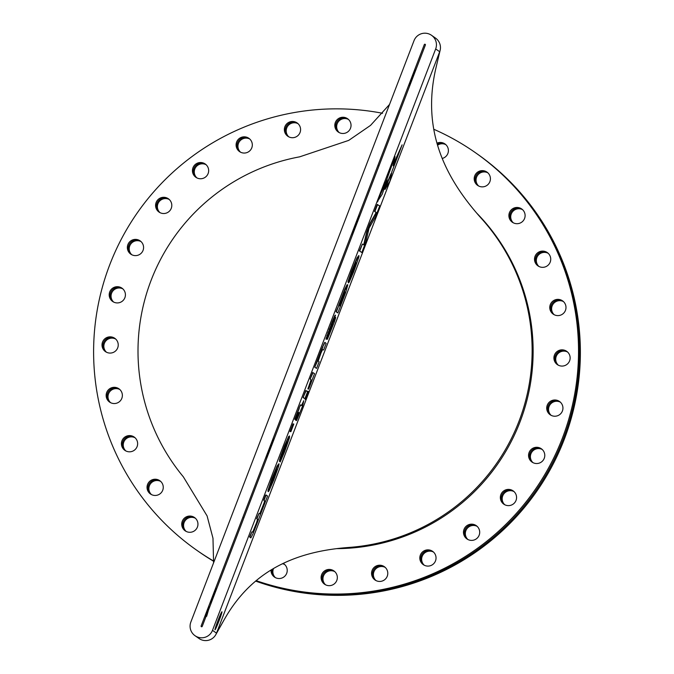 <?xml version="1.0" encoding="UTF-8"?>
<svg xmlns="http://www.w3.org/2000/svg" width="674" height="674" viewBox="0 0 674 674"><rect width="100%" height="100%" fill="white"/><g stroke="black" fill="none" stroke-linecap="round" stroke-linejoin="round"><path stroke-width="1.01" d="M218.932 621.099A9.672 0.539 111 0 0 221.931 611.748A9.672 0.539 111 0 0 218.022 620.459A9.672 0.539 111 0 0 215.014 629.811A9.672 0.539 111 0 0 218.932 621.099M205.3 618.344L206.101 615.893C210.069 604.148 210.237 604.317 206.615 616.381M209.302 606.912L208.367 610.366M249.329 138.633A8.122 8.113 -55 0 0 237.577 142.703A8.122 8.113 -55 0 0 240.028 151.911A8.122 8.113 -55 0 1 237.577 142.703A8.122 8.113 -55 0 1 249.329 138.633M240.525 152.181A8.122 8.113 125 0 1 249.751 139.004M297.588 123.283A8.122 8.113 -55 0 0 285.843 127.352A8.122 8.113 -55 0 0 288.295 136.561A8.122 8.113 -55 0 1 285.843 127.352A8.122 8.113 -55 0 1 297.588 123.283M288.784 136.83A8.122 8.113 125 0 1 298.018 123.654M348.045 119.062A8.122 8.113 -55 0 0 336.292 123.131A8.122 8.113 -55 0 0 338.744 132.34A8.122 8.113 -55 0 1 336.292 123.131A8.122 8.113 -55 0 1 348.045 119.062M339.241 132.609A8.122 8.113 125 0 1 348.466 119.433M445.404 144.278A8.122 8.113 -55 0 0 437.207 144.194A8.122 8.113 -55 0 1 445.404 144.278M437.51 145.222A8.122 8.113 125 0 1 445.826 144.64M487.428 172.443A8.122 8.113 -55 0 0 475.676 176.512A8.122 8.113 -55 0 0 478.127 185.721A8.122 8.113 -55 0 1 475.676 176.512A8.122 8.113 -55 0 1 487.428 172.443M478.624 185.99A8.122 8.113 125 0 1 487.85 172.814M522.123 209.277A8.122 8.113 -55 0 0 510.37 213.346A8.122 8.113 -55 0 0 512.821 222.546A8.122 8.113 -55 0 1 510.37 213.346A8.122 8.113 -55 0 1 522.123 209.277M513.31 222.816A8.122 8.113 125 0 1 522.544 209.639M563.001 301.185A8.122 8.113 -55 0 0 551.256 305.255A8.122 8.113 -55 0 0 553.708 314.463A8.122 8.113 -55 0 1 551.256 305.255A8.122 8.113 -55 0 1 563.001 301.185M554.197 314.733A8.122 8.113 125 0 1 563.422 301.556M547.743 252.918A8.122 8.113 -55 0 0 535.99 256.988A8.122 8.113 -55 0 0 538.442 266.188A8.122 8.113 -55 0 1 535.99 256.988A8.122 8.113 -55 0 1 547.743 252.918M538.93 266.466A8.122 8.113 125 0 1 548.164 253.281M567.146 351.659A8.122 8.113 -55 0 0 555.393 355.729A8.122 8.113 -55 0 0 557.845 364.929A8.122 8.113 -55 0 1 555.393 355.729A8.122 8.113 -55 0 1 567.146 351.659M558.333 365.207A8.122 8.113 125 0 1 567.567 352.022M559.951 401.805A8.122 8.113 -55 0 0 548.206 405.874A8.122 8.113 -55 0 0 550.658 415.083A8.122 8.113 -55 0 1 548.206 405.874A8.122 8.113 -55 0 1 559.951 401.805M551.147 415.353A8.122 8.113 125 0 1 560.372 402.167M541.795 449.111A8.122 8.113 -55 0 0 530.042 453.181A8.122 8.113 -55 0 0 532.502 462.381A8.122 8.113 -55 0 1 530.042 453.181A8.122 8.113 -55 0 1 541.795 449.111M532.991 462.659A8.122 8.113 125 0 1 542.216 449.474M513.58 491.203A8.122 8.113 -55 0 0 501.827 495.272A8.122 8.113 -55 0 0 504.278 504.481A8.122 8.113 -55 0 1 501.827 495.272A8.122 8.113 -55 0 1 513.58 491.203M504.767 504.75A8.122 8.113 125 0 1 514.001 491.573M476.712 525.973A8.122 8.113 -55 0 0 464.967 530.042A8.122 8.113 -55 0 0 467.419 539.251A8.122 8.113 -55 0 1 464.967 530.042A8.122 8.113 -55 0 1 476.712 525.973M467.908 539.52A8.122 8.113 125 0 1 477.133 526.343M160.269 481.034A8.122 8.113 -55 0 0 148.516 485.103A8.122 8.113 -55 0 0 150.968 494.312A8.122 8.113 -55 0 1 148.516 485.103A8.122 8.113 -55 0 1 160.269 481.034M151.456 494.581A8.122 8.113 125 0 1 160.69 481.404M433.053 551.677A8.122 8.113 -55 0 0 421.309 555.747A8.122 8.113 -55 0 0 423.761 564.947A8.122 8.113 -55 0 1 421.309 555.747A8.122 8.113 -55 0 1 433.053 551.677M424.249 565.225A8.122 8.113 125 0 1 433.475 552.04M119.382 389.125A8.122 8.113 -55 0 0 107.629 393.195A8.122 8.113 -55 0 0 110.089 402.403A8.122 8.113 -55 0 1 107.629 393.195A8.122 8.113 -55 0 1 119.382 389.125M110.578 402.673A8.122 8.113 125 0 1 119.803 389.496M134.648 437.392A8.122 8.113 -55 0 0 122.895 441.462A8.122 8.113 -55 0 0 125.347 450.67A8.122 8.113 -55 0 1 122.895 441.462A8.122 8.113 -55 0 1 134.648 437.392M125.836 450.94A8.122 8.113 125 0 1 135.07 437.763M284.234 564.13A8.122 8.113 -55 0 0 282.937 563.506A8.122 8.113 -55 0 1 284.234 564.13M275.43 577.677A8.122 8.113 125 0 1 273.56 568.452M282.431 563.75A8.122 8.113 125 0 1 284.655 564.5M205.671 164.338A8.122 8.113 -55 0 0 193.918 168.407A8.122 8.113 -55 0 0 196.378 177.616A8.122 8.113 -55 0 1 193.918 168.407A8.122 8.113 -55 0 1 205.671 164.338M196.867 177.885A8.122 8.113 125 0 1 206.092 164.7M168.812 199.108A8.122 8.113 -55 0 0 157.059 203.177A8.122 8.113 -55 0 0 159.511 212.386A8.122 8.113 -55 0 1 157.059 203.177A8.122 8.113 -55 0 1 168.812 199.108M159.999 212.655A8.122 8.113 125 0 1 169.233 199.47M140.588 241.199A8.122 8.113 -55 0 0 128.844 245.269A8.122 8.113 -55 0 0 131.295 254.477A8.122 8.113 -55 0 1 128.844 245.269A8.122 8.113 -55 0 1 140.588 241.199M131.784 254.747A8.122 8.113 125 0 1 141.009 241.57M122.432 288.506A8.122 8.113 -55 0 0 110.679 292.575A8.122 8.113 -55 0 0 113.131 301.784A8.122 8.113 -55 0 1 110.679 292.575A8.122 8.113 -55 0 1 122.432 288.506M113.628 302.053A8.122 8.113 125 0 1 122.853 288.876M115.237 338.651A8.122 8.113 -55 0 0 103.493 342.721A8.122 8.113 -55 0 0 105.944 351.929A8.122 8.113 -55 0 1 103.493 342.721A8.122 8.113 -55 0 1 115.237 338.651M106.433 352.199A8.122 8.113 125 0 1 115.667 339.022M334.338 571.24A8.122 8.113 -55 0 0 322.593 575.31A8.122 8.113 -55 0 0 325.045 584.518A8.122 8.113 -55 0 1 322.593 575.31A8.122 8.113 -55 0 1 334.338 571.24M325.534 584.788A8.122 8.113 125 0 1 334.759 571.611M384.795 567.019A8.122 8.113 -55 0 0 373.042 571.089A8.122 8.113 -55 0 0 375.494 580.297A8.122 8.113 -55 0 1 373.042 571.089A8.122 8.113 -55 0 1 384.795 567.019M375.982 580.567A8.122 8.113 125 0 1 385.216 567.39M194.955 517.868A8.122 8.113 -55 0 0 183.21 521.937A8.122 8.113 -55 0 0 185.662 531.137A8.122 8.113 -55 0 1 183.21 521.937A8.122 8.113 -55 0 1 194.955 517.868M186.15 531.407A8.122 8.113 125 0 1 195.376 518.23M379.091 165.602L377.903 165.467M242.901 517.16L243.878 517.851M412.336 79.01L408.385 86.07M359.242 214.096L353.53 232.21M272.86 442.355L265.32 458.767M215.891 587.526L214.105 595.42M416.161 69.043L409.598 82.894L201.13 625.986A0.581 0.581 -55 0 0 201.467 626.736A0.581 0.581 -55 0 0 202.217 626.399L425.395 44.998A0.581 0.581 -55 0 0 425.058 44.248A0.581 0.581 -55 0 0 424.308 44.585L409.598 82.894M357.169 220.381L352.013 236.161M274.706 437.544L267.064 454.798M215.84 587.669L210.591 604.57M256.137 580.634A242.75 242.345 -55 0 0 475.305 152.61L476.248 153.276A242.75 242.345 125 0 1 563.354 438.808A242.75 242.345 -55 0 0 476.248 153.276L477.158 153.916A242.75 242.345 125 0 1 255.598 581.089M213.709 561.316A242.75 242.345 125 0 1 198.695 551.61L197.785 550.97A242.75 242.345 -55 0 0 213.717 561.223A242.75 242.345 125 0 1 197.785 550.97L196.842 550.313A242.75 242.345 -55 0 0 213.725 561.113M563.354 438.808A242.75 242.345 125 0 1 255.859 580.87A242.75 242.345 -55 0 0 563.354 438.808M195.013 635.7A11.61 11.584 -55 0 0 212.495 630.333L435.674 48.932A11.61 11.584 -55 0 0 431.503 35.284A11.61 11.584 -55 0 0 414.03 40.642L190.852 622.043A11.61 11.584 -55 0 0 195.013 635.7L199.024 638.505A11.61 11.584 -55 0 0 216.506 633.147L224.282 619.549C254.031 566.842 301.118 550.928 349.511 547.389A197.297 196.968 -55 0 0 481.767 218.865A197.297 196.968 -55 0 0 481.489 218.544M299.863 156.798A197.297 196.968 -55 0 0 299.644 156.84A197.297 196.968 -55 0 0 183.336 476.821L207.095 515.922L212.984 538.265L213.582 562.841M266.129 494.91L264.065 500.26L264.933 501.212L262.515 508.407L260.13 513.883L259.001 513.436L256.996 518.66L257.881 519.62L257.519 521.002L255.075 527.767L253.07 532.283L251.941 531.837L249.936 537.06L250.854 537.886L252.935 533.96L267.3 496.713L267.561 495.921L265.598 495.146L263.702 500.125L264.57 501.077L264.098 502.846L259.776 513.74M251.941 531.837L249.574 536.917L250.854 537.886M259.001 513.436L256.642 518.517L257.519 519.486L256.482 522.898L252.716 532.14M303.797 400.71L301.868 405.655L300.537 404.847L300.216 405.344L294.74 419.236L295.355 419.742L298.262 412.193L299.121 412.8L295.827 420.382L296.535 420.568L302.5 406.27L303.797 400.71L301.539 405.428M298.228 412.286L298.759 412.657M312.728 372.427L310.192 379.024L311.009 379.942L307.9 388.915L308.658 389.117L314.564 373.607L312.66 372.553M278.859 463.771L277.056 466.096L271.782 478.953L267.982 490.411L268.058 491.498L268.968 490.916L273.678 480.191L278.514 466.619L279.078 463.914L278.354 464.445L274.706 472.516L269.895 485.347L268.421 491.641M284.664 445.463L280.047 457.916L279.407 461.412L285.641 444.966L287.613 441.841L281.277 457.612L280.19 461.976L284.546 451.883L289.449 437.873L289.534 435.977L288.649 436.541L284.664 445.463M332.889 322.138L335.526 315.188L334.953 315.356L332.299 321.431L325.963 339.106L326.629 339.148L327.176 338.078L333.049 324.042M333.141 324.076L327.404 339.224L334.548 321.422L335.686 317.496L335.18 317.26L334.287 318.937M328.019 336.208L327.05 339.089L327.463 339.258M212.495 630.333L216.506 633.147L439.684 51.738A11.61 11.584 -55 0 0 435.522 38.089L431.503 35.284M386.952 180.489L385.975 185.468L391.164 173.42L385.09 189.386L389.884 181.239L391.939 171.508L402.117 144.859L393.111 165.779L395.023 156.595L394.509 156.764L386.775 179.528L377.221 201.804L382.234 194.188L386.927 180.472M402.117 144.859L393.515 163.875M387.39 182.182L384.694 189.217L385.09 189.386M386.017 183.16L385.975 185.468M358.804 255.556L356.959 257.94L351.466 271.378L347.969 281.614L348.424 282.954L349.242 282.052L353.639 271.917L358.644 257.712L359.023 256.044L358.804 255.556L358.231 256.331L354.473 264.705L348.391 281.791L356.099 262.717L348.424 282.954M354.617 265.514L351.365 273.973M347.826 284.79L344.069 291.859L336.377 311.885L337.859 312.921L345.669 292.499L347.826 284.79L347.051 284.782L344.802 289.154L338.575 305.634M338.736 305.701L336.014 311.742L337.859 312.921M321.894 348.492L314.724 367.212L316.561 368.392L319.097 361.803L318.254 360.868L320.967 353.007L322.534 349.579L323.63 349.991L326.157 343.403L324.817 342.375L324.413 342.881L321.22 350.16M377.651 204.382L374.896 211.51L376.496 212.681L370.228 223.667L366.951 232.328L364.061 245.016L362.41 244.055L359.714 251.048L361.82 252.531L365.948 241.755L369.066 228.157L375.629 216.565L379.74 205.848L377.137 204.601L374.533 211.375L376.134 212.546L369.866 223.532L366.698 231.814L363.716 244.814M362.41 244.055L359.352 250.913L361.82 252.531M305.777 390.549L303.106 397.584L304.892 398.705L307.605 391.729L305.777 390.549M292.988 423.828L290.123 431.267L290.882 431.689L293.813 424.056L292.912 424.005M308.17 391.232L305.373 399.572L308.422 391.611L307.807 391.097L307.538 391.678M304.85 398.688L305.373 399.572M272.153 569.277A8.122 8.113 -55 0 0 274.941 577.407A8.122 8.113 -55 0 1 272.153 569.277M395.023 156.595L394.509 156.764M394.871 156.899L394.273 157.371M394.635 157.514L393.978 158.272M394.341 158.407L386.775 179.528M387.137 179.672L377.516 201.029M377.878 201.164L377.583 201.939M351.398 275.885L356.335 262.919L351.398 275.885M341.086 300.553L339.612 305.929L341.634 302.095L344.919 291.817L341.086 300.553M339.603 305.432L344.684 292.145M335.526 315.188L331.027 324.624M331.389 324.767L329.131 329.569M329.485 329.704L327.817 333.125M328.179 333.259L326.848 335.888M327.21 336.023L326.149 338.121M326.511 338.264L326.326 339.249M335.542 317.395L334.717 317.985M335.079 318.128L333.689 320.428M333.975 320.538L332.231 323.731M332.594 323.865L329.965 329.451M330.311 329.586L329.249 331.507M329.476 331.6L330.201 328.811M321.582 350.303L319.114 355.678M319.476 355.813L318.01 358.795M318.372 358.939L317.252 361.112M317.614 361.247L317.041 361.171M317.403 361.315L314.724 367.212M315.078 367.355L316.561 368.392M325.18 342.51L324.413 342.881M324.775 343.024L323.79 344.085M324.152 344.22L322.576 346.824M322.93 346.967L322.256 348.635M289.534 435.977L284.116 446.828M284.479 446.963L282.575 450.839M282.937 450.973L281.168 454.655M281.53 454.79L280.047 457.916M280.409 458.05L279.398 460.03M279.752 460.165L279.407 461.412M287.613 441.841L286.989 442.869M287.351 443.012L286.366 444.916M286.728 445.051L285.363 447.797M285.725 447.932L284.335 450.518M284.698 450.662L283.088 453.627M283.451 453.762L282.145 455.759M282.499 455.894L281.488 457.065M281.85 457.208L281.277 457.612M281.639 457.756L280.047 461.151M280.401 461.294L280.19 461.976M271.007 483.317L270.619 486.013L272.743 481.657L276.913 469.23L274.992 472.71L271.007 483.317M270.417 485.617L274.149 477.074L276.525 469.635M313.022 372.688L310.192 379.024M310.546 379.159L311.009 379.942M311.371 380.085L310.546 381.711M310.908 381.846L309.695 384.146M310.057 384.29L307.9 388.915M306.207 390.566L305.71 390.667M306.072 390.81L303.19 397.222M303.553 397.357L303.106 397.584M303.469 397.719L304.892 398.705M300.899 404.981L299.273 407.484M298.902 408.402L299.281 407.484M299.264 408.537L294.74 419.236M299.121 412.8L296.071 419.658M296.434 419.801L296.189 420.517M293.274 424.14L290.123 431.267M290.486 431.411L290.039 431.63M479.163 535.181A8.122 8.113 -55 0 0 476.248 525.627A8.122 8.113 -55 0 0 464.015 529.376A8.122 8.113 -55 0 0 466.93 538.93A8.122 8.113 -55 0 0 479.163 535.181M516.031 500.411A8.122 8.113 -55 0 0 513.116 490.857A8.122 8.113 -55 0 0 500.883 494.606A8.122 8.113 -55 0 0 503.798 504.16A8.122 8.113 -55 0 0 516.031 500.411M544.247 458.32A8.122 8.113 -55 0 0 541.332 448.758A8.122 8.113 -55 0 0 529.098 452.515A8.122 8.113 -55 0 0 532.013 462.069A8.122 8.113 -55 0 0 544.247 458.32M562.402 411.014A8.122 8.113 -55 0 0 559.487 401.451A8.122 8.113 -55 0 0 547.254 405.209A8.122 8.113 -55 0 0 550.169 414.763A8.122 8.113 -55 0 0 562.402 411.014M569.597 360.86A8.122 8.113 -55 0 0 566.682 351.306A8.122 8.113 -55 0 0 554.449 355.063A8.122 8.113 -55 0 0 557.364 364.617A8.122 8.113 -55 0 0 569.597 360.86M550.195 262.127A8.122 8.113 -55 0 0 547.28 252.565A8.122 8.113 -55 0 0 535.046 256.322A8.122 8.113 -55 0 0 537.962 265.876A8.122 8.113 -55 0 0 550.195 262.127M565.452 310.394A8.122 8.113 -55 0 0 562.537 300.831A8.122 8.113 -55 0 0 550.304 304.589A8.122 8.113 -55 0 0 553.219 314.143A8.122 8.113 -55 0 0 565.452 310.394M524.574 218.477A8.122 8.113 -55 0 0 521.659 208.923A8.122 8.113 -55 0 0 509.426 212.681A8.122 8.113 -55 0 0 512.341 222.235A8.122 8.113 -55 0 0 524.574 218.477M489.88 181.651A8.122 8.113 -55 0 0 486.965 172.097A8.122 8.113 -55 0 0 474.732 175.847A8.122 8.113 -55 0 0 477.647 185.409A8.122 8.113 -55 0 0 489.88 181.651M442.203 158.466A8.122 8.113 -55 0 0 444.941 143.924A8.122 8.113 -55 0 0 436.921 143.191M350.497 128.271A8.122 8.113 -55 0 0 347.582 118.717A8.122 8.113 -55 0 0 335.349 122.466A8.122 8.113 -55 0 0 338.264 132.028A8.122 8.113 -55 0 0 350.497 128.271M300.048 132.492A8.122 8.113 -55 0 0 297.133 122.938A8.122 8.113 -55 0 0 284.891 126.695A8.122 8.113 -55 0 0 287.806 136.249A8.122 8.113 -55 0 0 300.048 132.492M251.781 147.842A8.122 8.113 -55 0 0 248.866 138.288A8.122 8.113 -55 0 0 236.633 142.037A8.122 8.113 -55 0 0 239.548 151.591A8.122 8.113 -55 0 0 251.781 147.842M271.015 569.968A8.122 8.113 -55 0 0 286.686 573.338A8.122 8.113 -55 0 0 283.164 563.397M208.123 173.547A8.122 8.113 -55 0 0 205.208 163.984A8.122 8.113 -55 0 0 192.975 167.742A8.122 8.113 -55 0 0 195.89 177.296A8.122 8.113 -55 0 0 208.123 173.547M171.263 208.317A8.122 8.113 -55 0 0 168.348 198.754A8.122 8.113 -55 0 0 156.115 202.512A8.122 8.113 -55 0 0 159.03 212.066A8.122 8.113 -55 0 0 171.263 208.317M143.04 250.408A8.122 8.113 -55 0 0 140.125 240.854A8.122 8.113 -55 0 0 127.892 244.603A8.122 8.113 -55 0 0 130.807 254.157A8.122 8.113 -55 0 0 143.04 250.408M124.884 297.714A8.122 8.113 -55 0 0 121.969 288.16A8.122 8.113 -55 0 0 109.736 291.909A8.122 8.113 -55 0 0 112.651 301.463A8.122 8.113 -55 0 0 124.884 297.714M117.697 347.86A8.122 8.113 -55 0 0 114.782 338.306A8.122 8.113 -55 0 0 102.541 342.055A8.122 8.113 -55 0 0 105.456 351.609A8.122 8.113 -55 0 0 117.697 347.86M336.798 580.449A8.122 8.113 -55 0 0 333.883 570.895A8.122 8.113 -55 0 0 321.641 574.652A8.122 8.113 -55 0 0 324.556 584.206A8.122 8.113 -55 0 0 336.798 580.449M387.247 576.228A8.122 8.113 -55 0 0 384.332 566.674A8.122 8.113 -55 0 0 372.099 570.431A8.122 8.113 -55 0 0 375.014 579.985A8.122 8.113 -55 0 0 387.247 576.228M435.505 560.886A8.122 8.113 -55 0 0 432.59 551.324A8.122 8.113 -55 0 0 420.357 555.081A8.122 8.113 -55 0 0 423.272 564.635A8.122 8.113 -55 0 0 435.505 560.886M121.834 398.334A8.122 8.113 -55 0 0 118.919 388.78A8.122 8.113 -55 0 0 106.686 392.529A8.122 8.113 -55 0 0 109.601 402.083A8.122 8.113 -55 0 0 121.834 398.334M137.1 446.601A8.122 8.113 -55 0 0 134.185 437.047A8.122 8.113 -55 0 0 121.952 440.796A8.122 8.113 -55 0 0 124.867 450.35A8.122 8.113 -55 0 0 137.1 446.601M162.72 490.242A8.122 8.113 -55 0 0 159.805 480.688A8.122 8.113 -55 0 0 147.572 484.438A8.122 8.113 -55 0 0 150.487 494A8.122 8.113 -55 0 0 162.72 490.242M197.415 527.068A8.122 8.113 -55 0 0 194.5 517.514A8.122 8.113 -55 0 0 182.258 521.272A8.122 8.113 -55 0 0 185.173 530.826A8.122 8.113 -55 0 0 197.415 527.068M336.874 548.644A197.297 196.968 -55 0 0 476.821 213.228M382.588 113.283A242.75 242.345 -55 0 0 196.842 550.313M475.305 152.61A242.75 242.345 -55 0 0 433.719 129.231M435.674 48.932L439.684 51.738M389.547 104.428L370.515 125.406L348.719 140.394L299.644 156.84M224.282 619.549L215.815 634.622M440.13 50.306L435.926 68.032C420.997 132.087 446.651 179.865 481.767 218.865"/></g></svg>
